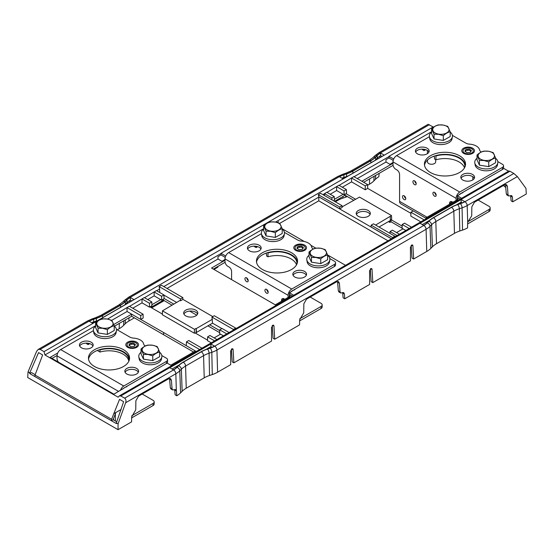 <?xml version="1.0" encoding="UTF-8"?>
<svg xmlns="http://www.w3.org/2000/svg" width="554" height="554" viewBox="0 0 554 554"><rect width="100%" height="100%" fill="white"/><g stroke="black" fill="none" stroke-linecap="round" stroke-linejoin="round"><path stroke-width="0.83" d="M468.587 153.846A5.138 2.964 0 0 0 471.773 152.987A5.138 2.964 0 0 0 472.797 149.635A5.138 2.964 0 0 0 467.694 147.932A5.138 2.964 0 0 0 463.317 149.878A5.138 2.964 0 0 0 464.508 152.987A5.138 2.964 0 0 0 468.587 153.846M470.235 149.899A1.475 0.852 180 0 1 471.357 150.73A1.475 0.852 180 0 1 470.671 151.443A1.475 0.852 180 0 1 470.727 151.678A1.475 0.852 180 0 1 468.573 152.433A1.475 0.852 180 0 1 466.994 152.634A1.475 0.852 180 0 1 466.046 151.879A1.475 0.852 180 0 1 464.924 151.055A1.475 0.852 180 0 1 465.609 150.335A1.475 0.852 180 0 1 465.554 150.099A1.475 0.852 180 0 1 467.708 149.345A1.475 0.852 180 0 1 469.286 149.144A1.475 0.852 180 0 1 470.235 149.899L470.235 150.951A1.475 0.852 0 0 0 469.993 150.515A1.475 0.852 0 0 0 467.708 150.397L467.708 149.345M470.671 151.914L470.671 151.443M471.045 151.249A1.475 0.852 0 0 0 470.235 150.951M465.242 151.574A1.475 0.852 0 0 1 465.609 151.38L465.609 150.335M467.708 150.397A1.475 0.852 0 0 0 465.609 150.917M300.6 250.83A5.138 2.964 0 0 0 303.786 249.972A5.138 2.964 0 0 0 304.811 246.62A5.138 2.964 0 0 0 299.707 244.923A5.138 2.964 0 0 0 295.33 246.862A5.138 2.964 0 0 0 296.522 249.972A5.138 2.964 0 0 0 300.6 250.83M302.255 246.883A1.475 0.852 180 0 1 303.37 247.714A1.475 0.852 180 0 1 302.685 248.427A1.475 0.852 180 0 1 302.747 248.663A1.475 0.852 180 0 1 300.587 249.418A1.475 0.852 180 0 1 299.008 249.625A1.475 0.852 180 0 1 298.059 248.864A1.475 0.852 180 0 1 296.937 248.04A1.475 0.852 180 0 1 297.623 247.319A1.475 0.852 180 0 1 297.567 247.084A1.475 0.852 180 0 1 299.721 246.329A1.475 0.852 180 0 1 301.3 246.128A1.475 0.852 180 0 1 302.255 246.883L302.255 247.936A1.475 0.852 0 0 0 302.006 247.499A1.475 0.852 0 0 0 299.721 247.382L299.721 246.329M302.685 248.898L302.685 248.427M303.059 248.234A1.475 0.852 0 0 0 302.255 247.936M297.256 248.566A1.475 0.852 0 0 1 297.623 248.372L297.623 247.319M299.721 247.382A1.475 0.852 0 0 0 297.623 247.901M132.614 347.815A5.138 2.964 0 0 0 135.799 346.956A5.138 2.964 0 0 0 136.824 343.612A5.138 2.964 0 0 0 131.727 341.908A5.138 2.964 0 0 0 127.344 343.847A5.138 2.964 0 0 0 128.535 346.956A5.138 2.964 0 0 0 132.614 347.815M134.269 343.875A1.475 0.852 180 0 1 135.384 344.699A1.475 0.852 180 0 1 134.698 345.419A1.475 0.852 180 0 1 134.761 345.648A1.475 0.852 180 0 1 132.607 346.402A1.475 0.852 180 0 1 131.021 346.61A1.475 0.852 180 0 1 130.072 345.848A1.475 0.852 180 0 1 128.957 345.024A1.475 0.852 180 0 1 129.636 344.304A1.475 0.852 180 0 1 129.581 344.076A1.475 0.852 180 0 1 131.734 343.321A1.475 0.852 180 0 1 133.32 343.113A1.475 0.852 180 0 1 134.269 343.875L134.269 344.92A1.475 0.852 0 0 0 134.02 344.484A1.475 0.852 0 0 0 131.734 344.366L131.734 343.321M134.698 345.883L134.698 345.419M135.072 345.225A1.475 0.852 0 0 0 134.269 344.92M129.269 345.551A1.475 0.852 0 0 1 129.636 345.357L129.636 344.304M131.734 344.366A1.475 0.852 0 0 0 129.636 344.886M161.83 355.564L166.449 358.237A3.85 2.223 0 0 1 167.578 359.809A3.85 2.223 0 0 1 166.449 361.381L123.771 386.02A5.138 2.964 120 0 0 120.46 390.39M114.221 326.057A11.558 6.676 180 0 1 116.43 330.669A11.558 6.676 180 0 1 116.015 331.908A11.558 6.676 180 0 1 103.84 336.673A11.558 6.676 180 0 1 93.425 330.669L60.663 349.581A5.138 2.964 -60 0 0 57.027 355.876L118.639 391.443M145.28 346.008A6.419 3.705 180 0 1 143.645 343.944A11.558 6.676 0 0 0 133.535 338.106A6.419 3.705 180 0 1 129.754 337.047L116.43 329.353M94.485 366.492A20.546 11.863 180 0 1 88.467 358.106A20.546 11.863 180 0 1 94.485 349.712A20.546 11.863 180 0 1 123.542 349.712A20.546 11.863 180 0 1 129.56 358.106A20.546 11.863 180 0 1 116.88 369.061A20.546 11.863 180 0 1 94.485 366.492M81.459 347.801A6.87 3.968 180 0 1 79.444 344.997A6.87 3.968 180 0 1 81.459 342.192A6.87 3.968 180 0 1 91.175 342.192A6.87 3.968 180 0 1 93.183 344.997A6.87 3.968 180 0 1 88.945 348.66A6.87 3.968 180 0 1 81.459 347.801M126.859 374.012A6.87 3.968 180 0 1 124.844 371.208A6.87 3.968 180 0 1 126.859 368.403A6.87 3.968 180 0 1 136.575 368.403A6.87 3.968 180 0 1 138.583 371.208A6.87 3.968 180 0 1 134.345 374.871A6.87 3.968 180 0 1 126.859 374.012M167.578 359.809L167.578 361.901A3.85 2.223 180 0 1 166.449 363.479L123.771 388.119A2.569 1.482 -60 0 0 122.746 389.074M57.027 355.876L57.027 358.493A3.85 2.223 -120 0 0 58.592 362.24M113.556 419.946L113.556 418.471M131.824 415.708L153.056 403.451A3.85 2.223 0 0 0 154.185 401.879L154.185 403.977A3.85 2.223 180 0 1 153.056 405.549L131.637 417.91M115.37 420.998L115.37 413.79M154.185 401.879A3.85 2.223 0 0 0 153.056 400.307L142.205 394.039M129.484 359.151A20.546 11.863 0 0 0 123.542 351.811A20.546 11.863 0 0 0 101.998 349.048A20.546 11.863 0 0 0 88.55 359.151M92.94 346.042A6.87 3.968 0 0 0 91.175 344.29A6.87 3.968 0 0 0 79.686 346.042M138.341 372.26A6.87 3.968 0 0 0 136.575 370.501A6.87 3.968 0 0 0 125.086 372.26M130.038 347.822L128.957 347.199C131.097 348.154 133.237 348.154 135.377 347.199M329.817 258.579L334.436 261.246A3.85 2.223 0 0 1 335.565 262.818A3.85 2.223 0 0 1 334.436 264.397L291.757 289.036A5.138 2.964 120 0 0 288.122 295.324L288.122 297.422M282.208 229.072A11.558 6.676 180 0 1 284.417 233.684A11.558 6.676 180 0 1 284.001 234.917A11.558 6.676 180 0 1 271.827 239.681A11.558 6.676 180 0 1 261.412 233.684L228.65 252.596A5.138 2.964 -60 0 0 225.014 258.891L288.122 295.324M313.266 249.023A6.419 3.705 180 0 1 311.632 246.959A11.558 6.676 0 0 0 301.521 241.122A6.419 3.705 180 0 1 297.74 240.062L284.41 232.368M262.471 269.507A20.546 11.863 180 0 1 256.454 261.114A20.546 11.863 180 0 1 262.471 252.728A20.546 11.863 180 0 1 291.529 252.728A20.546 11.863 180 0 1 297.546 261.114A20.546 11.863 180 0 1 284.86 272.076A20.546 11.863 180 0 1 262.471 269.507M249.439 250.817A6.87 3.968 180 0 1 247.43 248.012A6.87 3.968 180 0 1 249.439 245.207A6.87 3.968 180 0 1 259.154 245.207A6.87 3.968 180 0 1 261.169 248.012A6.87 3.968 180 0 1 256.931 251.675A6.87 3.968 180 0 1 249.439 250.817M294.846 277.028A6.87 3.968 180 0 1 292.831 274.223A6.87 3.968 180 0 1 294.846 271.418A6.87 3.968 180 0 1 304.562 271.418A6.87 3.968 180 0 1 306.57 274.223A6.87 3.968 180 0 1 302.332 277.886A6.87 3.968 180 0 1 294.846 277.028M335.565 262.818L335.565 264.916A3.85 2.223 180 0 1 334.436 266.488L291.757 291.127A2.569 1.482 -60 0 0 290.732 292.09M231.6 279.625L231.6 271.605A3.85 2.223 60 0 0 228.871 266.883L227.742 266.232A3.85 2.223 -120 0 1 225.014 261.509L225.014 258.891M284.943 299.257L284.264 298.862A3.85 2.223 60 0 0 282.339 298.675A3.85 2.223 60 0 0 281.543 300.434L283.357 299.389L283.357 300.171M281.543 301.224L281.543 300.434M246.578 281.612A2.313 1.337 60 0 1 244.944 278.787A2.313 1.337 60 0 1 245.422 277.727A2.313 1.337 60 0 1 246.578 277.838A2.313 1.337 60 0 1 248.088 279.881A2.313 1.337 60 0 1 247.735 281.73A2.313 1.337 60 0 1 246.578 281.612M266.557 293.149A2.313 1.337 60 0 1 264.923 290.317A2.313 1.337 60 0 1 265.401 289.257A2.313 1.337 60 0 1 266.557 289.375A2.313 1.337 60 0 1 268.067 291.411A2.313 1.337 60 0 1 267.714 293.26A2.313 1.337 60 0 1 266.557 293.149M299.811 318.723L321.036 306.466A3.85 2.223 0 0 0 322.165 304.894L322.165 306.992A3.85 2.223 180 0 1 321.036 308.564L299.624 320.925M322.165 304.894A3.85 2.223 0 0 0 321.036 303.322L310.192 297.055M283.475 298.544A3.85 2.223 -120 0 0 283.357 299.389M246.772 277.963A2.313 1.337 -120 0 0 248.206 280.442M266.751 289.5A2.313 1.337 -120 0 0 268.178 291.979M297.463 262.167A20.546 11.863 0 0 0 291.529 254.826A20.546 11.863 0 0 0 269.985 252.063A20.546 11.863 0 0 0 256.537 262.167M260.927 249.058A6.87 3.968 0 0 0 259.154 247.306A6.87 3.968 0 0 0 247.673 249.058M306.327 275.269A6.87 3.968 0 0 0 304.562 273.517A6.87 3.968 0 0 0 293.073 275.269M298.024 250.837L296.944 250.214C299.084 251.163 301.224 251.163 303.363 250.214M497.797 161.595L502.416 164.261A3.85 2.223 0 0 1 503.544 165.833A3.85 2.223 0 0 1 502.416 167.405L459.744 192.044A5.138 2.964 120 0 0 456.108 198.339L456.108 200.437M450.194 132.087A11.558 6.676 180 0 1 452.403 136.7A11.558 6.676 180 0 1 451.988 137.932A11.558 6.676 180 0 1 439.814 142.697A11.558 6.676 180 0 1 429.398 136.7L396.636 155.612A5.138 2.964 -60 0 0 393.001 161.907L456.108 198.339M481.246 152.031A6.419 3.705 180 0 1 479.619 149.975A11.558 6.676 0 0 0 469.508 144.137A6.419 3.705 180 0 1 465.727 143.077L452.396 135.384M430.458 172.523A20.546 11.863 180 0 1 424.44 164.129A20.546 11.863 180 0 1 430.458 155.743A20.546 11.863 180 0 1 459.515 155.743A20.546 11.863 180 0 1 465.533 164.129A20.546 11.863 180 0 1 452.847 175.092A20.546 11.863 180 0 1 430.458 172.523M417.425 153.832A6.87 3.968 180 0 1 415.417 151.027A6.87 3.968 180 0 1 417.425 148.223A6.87 3.968 180 0 1 427.141 148.223A6.87 3.968 180 0 1 429.156 151.027A6.87 3.968 180 0 1 424.911 154.691A6.87 3.968 180 0 1 417.425 153.832M462.825 180.043A6.87 3.968 180 0 1 460.817 177.238A6.87 3.968 180 0 1 462.825 174.434A6.87 3.968 180 0 1 472.541 174.434A6.87 3.968 180 0 1 474.556 177.238A6.87 3.968 180 0 1 470.318 180.902A6.87 3.968 180 0 1 462.825 180.043M503.544 165.833L503.544 167.931A3.85 2.223 180 0 1 502.416 169.503L459.744 194.142A2.569 1.482 -60 0 0 458.712 195.105M413.201 210.949L400.646 203.706A5.138 2.964 -60 0 1 399.586 201.351L399.586 174.614A3.85 2.223 60 0 0 396.858 169.898L395.722 169.24A3.85 2.223 -120 0 1 393.001 164.524L393.001 161.907M452.93 202.272L452.251 201.878A3.85 2.223 60 0 0 450.326 201.684A3.85 2.223 60 0 0 449.523 203.45L451.344 202.404L451.344 203.186M449.523 204.239L449.523 203.45M414.565 184.627A2.313 1.337 60 0 1 412.931 181.802A2.313 1.337 60 0 1 413.409 180.743A2.313 1.337 60 0 1 414.565 180.853A2.313 1.337 60 0 1 416.075 182.889A2.313 1.337 60 0 1 415.722 184.745A2.313 1.337 60 0 1 414.565 184.627M434.544 196.164A2.313 1.337 60 0 1 432.909 193.332A2.313 1.337 60 0 1 433.387 192.273A2.313 1.337 60 0 1 434.544 192.39A2.313 1.337 60 0 1 436.053 194.426A2.313 1.337 60 0 1 435.7 196.275A2.313 1.337 60 0 1 434.544 196.164M404.122 199.572A2.313 1.337 60 0 1 402.488 196.739A2.313 1.337 60 0 1 402.966 195.68A2.313 1.337 60 0 1 404.122 195.797A2.313 1.337 60 0 1 405.632 197.833A2.313 1.337 60 0 1 405.279 199.682A2.313 1.337 60 0 1 404.122 199.572M467.805 221.732L489.023 209.481A3.85 2.223 0 0 0 490.151 207.909L490.151 210.001A3.85 2.223 180 0 1 489.023 211.58L467.611 223.941M451.462 201.559A3.85 2.223 -120 0 0 451.344 202.404M414.759 180.978A2.313 1.337 -120 0 0 416.192 183.457M434.738 192.515A2.313 1.337 -120 0 0 436.164 194.987M404.316 195.922A2.313 1.337 -120 0 0 405.75 198.401M490.151 207.909A3.85 2.223 0 0 0 489.023 206.337L478.178 200.07M465.45 165.182A20.546 11.863 0 0 0 459.515 157.842A20.546 11.863 0 0 0 437.972 155.078A20.546 11.863 0 0 0 424.516 165.182M428.914 152.073A6.87 3.968 0 0 0 427.141 150.314A6.87 3.968 0 0 0 415.659 152.073M474.314 178.284A6.87 3.968 0 0 0 472.541 176.532A6.87 3.968 0 0 0 461.06 178.284M466.004 153.853L464.931 153.229C467.07 154.178 469.21 154.178 471.35 153.229M479.439 165.168L477.008 159.781L477.008 155.016C479.279 152.946 481.571 151.644 483.871 151.11L488.649 151.263L493.164 152.592L495.595 157.98L495.595 162.738L488.732 166.643L479.439 165.168L479.439 160.404L477.008 155.016M495.595 157.98C493.323 158.492 491.031 159.794 488.732 161.886L488.732 166.643M479.439 160.404L483.954 160.515L488.732 161.886M488.6 151.277A8.171 4.716 0 0 0 478.462 154.476A8.171 4.716 0 0 0 484.002 160.335A8.171 4.716 0 0 0 493.33 158.215A8.171 4.716 0 0 0 492.077 152.468A8.171 4.716 0 0 0 488.6 151.277M495.595 158.299A11.558 6.676 180 0 1 497.804 162.911L497.457 164.967A11.212 6.475 180 0 1 497.056 166.165A11.212 6.475 180 0 1 485.242 170.791A11.212 6.475 180 0 1 475.145 164.967L474.799 162.911A11.558 6.676 180 0 1 475.214 160.39A11.558 6.676 180 0 1 477.008 158.299M497.804 162.911A11.558 6.676 180 0 1 497.388 164.143A11.558 6.676 180 0 1 485.214 168.908A11.558 6.676 180 0 1 474.799 162.911M311.452 262.153L309.021 256.765L309.021 252.008C311.293 249.937 313.585 248.635 315.891 248.102L320.669 248.254L325.177 249.577L327.608 254.965L327.608 259.722L320.745 263.628L311.452 262.153L311.452 257.388L309.021 252.008M345.523 265.318L327.608 254.972C325.337 255.477 323.044 256.779 320.745 258.87L320.745 263.628M311.452 257.388L315.967 257.499L320.745 258.87M320.614 248.268A8.171 4.716 0 0 0 310.475 251.461A8.171 4.716 0 0 0 316.015 257.319A8.171 4.716 0 0 0 325.343 255.2A8.171 4.716 0 0 0 324.09 249.459A8.171 4.716 0 0 0 320.614 248.268M143.465 359.137L141.035 353.75L141.035 348.992C143.313 346.922 145.598 345.62 147.904 345.087L152.682 345.239L157.191 346.562L159.621 351.949L159.621 356.707L152.759 360.612L143.465 359.137L143.465 354.373L141.035 348.992M159.621 351.949C157.35 352.462 155.065 353.764 152.759 355.855L152.759 360.612M143.465 354.373L147.98 354.484L152.759 355.855M152.627 345.253A8.171 4.716 0 0 0 142.489 348.452A8.171 4.716 0 0 0 148.029 354.304A8.171 4.716 0 0 0 157.357 352.185A8.171 4.716 0 0 0 156.11 346.444A8.171 4.716 0 0 0 152.627 345.253M327.608 255.283A11.558 6.676 180 0 1 329.817 259.895L329.471 261.959A11.212 6.475 180 0 1 329.069 263.15A11.212 6.475 180 0 1 317.262 267.776A11.212 6.475 180 0 1 307.158 261.959L306.812 259.895A11.558 6.676 180 0 1 307.228 257.375A11.558 6.676 180 0 1 309.021 255.283M329.817 259.895A11.558 6.676 180 0 1 329.408 261.135A11.558 6.676 180 0 1 317.227 265.899A11.558 6.676 180 0 1 306.812 259.895M159.621 352.268A11.558 6.676 180 0 1 161.83 356.88L161.484 358.944A11.212 6.475 180 0 1 161.089 360.142A11.212 6.475 180 0 1 149.275 364.761A11.212 6.475 180 0 1 139.172 358.944L138.825 356.88A11.558 6.676 180 0 1 139.241 354.359A11.558 6.676 180 0 1 141.035 352.268M161.83 356.88A11.558 6.676 180 0 1 161.422 358.119A11.558 6.676 180 0 1 149.241 362.884A11.558 6.676 180 0 1 138.825 356.88M98.065 332.926L95.634 327.539L95.634 322.781C97.906 320.711 100.198 319.409 102.504 318.875L107.275 319.021L111.79 320.351L114.221 325.738L114.221 330.496L107.358 334.401L98.065 332.926L98.065 328.162L95.634 322.781M114.221 325.738C111.95 326.251 109.657 327.553 107.358 329.644L107.358 334.401M98.065 328.162L102.58 328.273L107.358 329.644M107.227 319.042A8.171 4.716 0 0 0 97.088 322.234A8.171 4.716 0 0 0 102.628 328.093A8.171 4.716 0 0 0 111.956 325.974A8.171 4.716 0 0 0 110.703 320.233A8.171 4.716 0 0 0 107.227 319.042M116.43 330.669L116.084 332.732A11.212 6.475 180 0 1 115.682 333.923A11.212 6.475 180 0 1 103.875 338.549A11.212 6.475 180 0 1 93.771 332.732L93.425 330.669A11.558 6.676 180 0 1 93.841 328.148A11.558 6.676 180 0 1 95.634 326.057M266.052 235.942L263.621 230.554L263.621 225.79C265.892 223.719 268.184 222.417 270.484 221.884L275.262 222.036L279.777 223.366L282.208 228.754L282.208 233.511L275.338 237.417L266.052 235.942L266.052 231.177L263.621 225.79M304.312 241.523L282.208 228.76C279.936 229.266 277.644 230.568 275.338 232.659L275.338 237.417M266.052 231.177L270.567 231.288L275.338 232.659M275.213 222.05A8.171 4.716 0 0 0 265.075 225.249A8.171 4.716 0 0 0 270.615 231.108A8.171 4.716 0 0 0 279.943 228.989A8.171 4.716 0 0 0 278.69 223.241A8.171 4.716 0 0 0 275.213 222.05M434.038 138.95L431.608 133.569L431.608 128.805C433.879 126.734 436.171 125.433 438.47 124.899L443.248 125.052L447.764 126.381L450.194 131.762L450.194 136.526L443.325 140.432L434.038 138.95L434.038 134.193L431.608 128.805M450.194 131.762C447.916 132.281 445.631 133.583 443.325 135.668L443.325 140.432M434.038 134.193L438.546 134.303L443.325 135.668M443.2 125.066A8.171 4.716 0 0 0 433.062 128.265A8.171 4.716 0 0 0 438.602 134.123A8.171 4.716 0 0 0 447.93 131.997A8.171 4.716 0 0 0 446.676 126.257A8.171 4.716 0 0 0 443.2 125.066M284.417 233.684L284.07 235.741A11.212 6.475 180 0 1 283.669 236.939A11.212 6.475 180 0 1 271.855 241.565A11.212 6.475 180 0 1 261.758 235.741L261.412 233.684A11.558 6.676 180 0 1 261.827 231.163A11.558 6.676 180 0 1 263.621 229.072M452.403 136.7L452.057 138.756A11.212 6.475 180 0 1 451.655 139.954A11.212 6.475 180 0 1 439.841 144.573A11.212 6.475 180 0 1 429.745 138.756L429.398 136.7A11.558 6.676 180 0 1 429.807 134.179A11.558 6.676 180 0 1 431.608 132.087M29.736 372.897L28.039 371.921L27.7 377.523L29.32 378.465L118.05 429.689L118.05 423.886L116.354 422.91L116.361 423.588L34.736 376.464A3.213 1.856 120 0 1 35.041 375.072L42.637 354.955L38.565 352.607L29.736 372.897L29.687 373.548L31.502 372.579L35.186 374.705M363.68 182.294L393.077 165.321M388.437 221.6L389.884 222.438L391.027 221.78L402.086 228.165M353.639 200.195L345.1 195.271L334.554 201.358M278.614 221.676L277.222 222.479M225.713 256.017L221.004 253.296L221.018 254.93L225.083 257.278L225.049 258.296M221.018 254.93L217.951 256.703L217.999 259.009L221.995 261.315L225.014 259.452M167.01 288.447L217.999 259.009M213.948 269.431L217.812 267.201L217.833 266.495M193.554 352.019L131.623 316.265L114.408 326.209M213.345 269.085L225.09 262.305M171.941 305.102L163.402 300.171L150.868 307.408M189.683 311.085L196.746 315.164M208.484 325.496L208.484 326.202L219.661 332.656M57.041 355.502L51.979 358.424M97.85 350.239L97.85 350.821L99.99 352.053A19.902 11.489 180 0 1 123.092 354.172A19.902 11.489 180 0 1 128.833 361.229M57.72 353.009L50.165 357.378L113.909 394.178L127.628 385.889M113.127 419.703L111.312 420.673A3.213 1.856 -60 0 1 111.61 419.281L113.771 413.72L115.869 412.508L113.182 419.42A0.644 0.374 120 0 0 113.127 419.703L116.749 421.795M115.869 412.508L121.084 409.496M113.771 413.72L119.546 399.358L123.618 401.712L116.354 422.91M172.045 369.054L179.24 364.899M205.956 349.47L210.88 346.631L210.88 344.006L169.78 367.738L173.409 369.837A21.315 12.306 0 0 0 176.795 367.288L178.374 365.709A30.048 17.347 180 0 1 183.152 362.115L201.137 351.735A30.048 17.347 180 0 1 207.362 348.972L210.098 348.064A21.315 12.306 0 0 0 214.509 346.105L210.88 344.006M422.3 224.571L429.489 220.416M456.212 204.987L461.136 202.148L461.136 199.53L464.764 201.621A21.315 12.306 0 0 1 460.353 203.581L457.611 204.495A30.048 17.347 180 0 0 451.392 207.251L433.408 217.632A30.048 17.347 180 0 0 428.63 221.226L427.051 222.805A21.315 12.306 0 0 1 423.665 225.353L420.029 223.255L461.136 199.53M461.759 202.508L460.893 203.394M455.215 201.988L457.923 200.07L457.992 197.778L460.249 199.08M459.744 198.789L459.73 199.385M433.824 156.27L434.537 157.26L434.537 158.991L435.963 159.815L435.963 155.986A19.902 11.489 0 0 1 459.058 158.105A19.902 11.489 0 0 1 464.889 166.228A19.902 11.489 0 0 1 464.813 167.246M393.7 159.033L388.991 156.311L389.005 157.945L393.063 160.293L393.035 161.304M431.608 131.707L388.991 156.311M503.503 168.257L508.572 171.186M463.601 191.919L457.445 195.839L461.662 198.27M435.486 155.709L435.963 155.986M427.494 160.002L427.515 161.92A4.079 2.354 0 0 0 428.713 163.569A4.079 2.354 0 0 0 433.138 164.081A4.079 2.354 0 0 0 435.666 161.92L435.693 159.656M361.866 181.241L393.001 163.264M357.275 178.596L385.986 162.024L389.981 164.33L393.001 162.467M389.005 157.945L385.93 159.718L385.986 162.024M505.857 187.349L504.175 186.359L504.147 185.078M377.011 155.508A3.213 2.271 -135 0 0 374.739 155.861L373.161 157.44A3.213 2.271 45 0 1 375.425 157.094L377.011 155.508A21.544 12.437 180 0 1 380.432 152.932A3.213 1.856 60 0 0 378.825 152.772L428.131 124.311L433.609 127.171M509.071 171.47L509.978 171.241L513.842 173.471L517.374 176.581L525.961 188.381L526.3 193.99L512.769 201.801L511.113 200.846L510.629 195.514M40.158 349.387L38.171 349.449L87.47 320.988A3.213 1.856 -120 0 1 89.076 321.147L40.158 349.387L44.022 351.624L44.929 354.955L118.099 397.197L119.193 395.992L120.786 395.937L124.65 398.174L173.568 369.927A21.544 12.437 180 0 0 176.989 367.35A3.213 2.271 45 0 1 179.773 370.806A24.75 14.293 180 0 1 175.84 373.77L125.654 402.744C126.312 400.729 125.973 399.205 124.65 398.174M95.634 325.676L44.929 354.955M163.589 334.616L163.589 332.518L140.744 319.409L143.181 317.996L143.064 314.173L129.317 306.23L107.538 319.069M141.963 298.931L149.483 303.273L151.803 301.93L144.289 297.588L129.546 306.362M154.095 291.923L161.616 296.265L163.942 294.929L156.422 290.587L144.518 297.72M207.515 340.114L194.973 332.871L194.357 333.231L194.475 329.332L162.474 310.856L179.96 300.469L180.528 300.794L180.528 298.931L159.095 286.557L159.649 288.987L156.65 290.718M263.621 228.691L221.004 253.296M318.82 196.822L339.713 208.886L339.713 207.023L318.287 194.648L318.82 196.822L318.772 200.825L388.001 240.796M324.409 193.602L331.929 197.937L334.249 196.601L326.728 192.259L322.989 194.683M336.541 186.594L344.062 190.936L346.389 189.593L338.868 185.251L326.957 192.39M351.513 177.952L365.259 185.888L367.586 184.544L353.833 176.608L339.096 185.382M367.586 184.544L367.697 188.374L410.902 213.325M425.604 218.047L457.334 199.731L457.923 200.07M457.445 195.839L457.334 199.731M435.963 159.815A19.902 11.489 180 0 1 459.058 161.927A19.902 11.489 180 0 1 464.508 167.827M420.811 221.856L410.819 216.088L410.936 212.258L413.256 210.915L426.504 218.567M233.296 330.115L394.919 236.8L394.905 236.198L373.472 223.83L371.152 225.173L371.097 227.008L391.491 238.781M118.05 423.886L125.654 402.744M28.039 371.921L36.626 351.34L38.171 349.449M171.657 365.702L167.045 363.036M128.84 361.215A19.902 11.489 0 0 0 128.916 360.197A19.902 11.489 0 0 0 123.092 352.074A19.902 11.489 0 0 0 99.99 349.955L99.512 349.685M131.623 316.265L131.637 314.166L113.799 324.464M163.589 332.518L195.382 350.966L170.764 365.183M199.662 349.532L186.414 341.88L188.741 340.537L201.988 348.189M195.382 350.966L196.282 351.485M186.303 345.71L186.414 341.88M132.759 308.218L142.032 302.865L149.483 307.165L149.483 303.273M151.803 301.93L151.921 305.76L149.483 307.165M149.968 306.888L162.377 314.056M194.357 333.231L162.357 314.755L162.474 310.856M211.261 342.836L207.494 340.662L207.612 336.839L209.938 335.495L216.953 339.547M142.032 302.865L141.976 299.188M111.77 320.344L127.067 311.507L140.744 319.409L140.744 315.51L143.064 314.173M127.067 311.507L127.011 307.83M126.998 307.574L140.744 315.51M147.731 299.576L154.171 295.864L154.116 292.18M154.171 295.864L161.616 300.164L161.616 296.265M161.616 300.164L164.06 298.751L163.942 294.929M159.697 292.477L159.649 288.987M163.949 295.116L176.588 302.415M159.095 286.557L161.422 285.213L182.848 297.588L182.903 299.423L180.528 300.794M182.903 299.354L212.778 316.604M221.912 328.584L212.528 323.169L211.96 317.075L214.287 315.738L235.713 328.106L235.734 328.709M212.466 319.236L196.234 328.612L196.407 332.469L196.04 332.262L196.234 328.612M194.475 329.332L195.977 328.467M195.728 310.136A7.063 4.079 0 0 0 188.035 309.25A7.063 4.079 0 0 0 183.672 313.017A7.063 4.079 0 0 0 185.742 315.898A7.063 4.079 0 0 0 193.443 316.784A7.063 4.079 0 0 0 197.799 313.017A7.063 4.079 0 0 0 195.728 310.136M180.528 298.931L182.848 297.588M293.675 295.254L289.458 292.824L289.347 296.715L275.276 304.839L211.531 268.039L225.014 260.255M289.347 296.715L289.936 297.055L290.005 294.763L292.263 296.065M287.228 298.973L289.936 297.055M310.939 245.346L315.759 248.13M289.458 292.824L295.614 288.904M296.826 264.23A19.902 11.489 0 0 0 296.902 263.212A19.902 11.489 0 0 0 291.072 255.089A19.902 11.489 0 0 0 267.977 252.97L267.499 252.693M279.749 223.352L318.772 200.825M318.765 196.857L391.436 238.816M339.713 208.886L342.095 207.515L342.04 205.679L320.607 193.304L318.287 194.648M342.074 206.877L359.525 197.092L391.526 215.568L375.598 225.056M358.272 216.295A7.063 4.079 0 0 0 365.965 217.175A7.063 4.079 0 0 0 370.328 213.408A7.063 4.079 0 0 0 368.258 210.527A7.063 4.079 0 0 0 360.557 209.641A7.063 4.079 0 0 0 356.201 213.408A7.063 4.079 0 0 0 358.272 216.295M324.45 195.52L324.422 193.852M331.929 197.937L331.929 199.842M334.249 196.601L334.367 200.423L333.653 200.839M330.177 194.246L336.61 190.528L336.562 186.85M344.062 190.936L344.062 194.828L343.148 194.302L334.339 199.385M336.61 190.528L343.148 194.302M346.389 189.593L346.506 193.422L344.062 194.828M342.31 187.238L351.582 181.885L351.527 178.208M365.259 185.888L365.259 189.78L351.582 181.885M367.697 188.374L365.259 189.78M355.46 199.149L346.015 193.699M391.526 215.568L391.643 219.329L391.027 219.682L402.149 226.108M410.936 212.258L424.184 219.903M409.212 228.546L402.197 224.495L404.517 223.151L411.539 227.209M405.84 230.492L402.079 228.324L402.197 224.495M402.993 228.85L396.553 232.569M397.079 235.554L390.058 231.503L392.384 230.159L399.399 234.21M390.058 231.503L390.002 233.373M392.578 238.158L392.578 237.541L394.905 236.198M371.152 225.173L392.578 237.541M379.026 227.036L390.335 220.513L390.272 216.586M391.027 221.78L391.027 219.682M389.836 220.797L389.884 222.438M345.1 195.271L345.1 194.225M356.437 214.46A7.063 4.079 180 0 1 361.43 211.573A7.063 4.079 180 0 1 368.258 212.625A7.063 4.079 180 0 1 370.086 214.46M339.713 207.023L342.04 205.679M265.837 253.254L266.55 254.244L266.55 255.976L267.977 256.8L267.977 252.97M267.977 256.8A19.902 11.489 180 0 1 291.072 258.912A19.902 11.489 180 0 1 296.529 264.812M291.757 295.774L291.743 296.369M233.393 330.059L233.393 329.45L235.713 328.106M233.393 329.45L211.96 317.075M229.093 332.538L222.071 328.487L219.751 329.831L226.766 333.882M223.394 335.828L219.633 333.653L219.751 329.831M214.633 340.89L207.612 336.839M220.547 334.187L214.107 337.905M209.689 324.803L219.723 330.599M163.402 300.171L163.402 299.132M173.755 304.056L164.046 298.454M160.702 299.631L151.893 304.721M196.171 332.338L196.137 333.543M212.528 323.169L196.407 332.469M183.914 314.07A7.063 4.079 180 0 1 188.9 311.175A7.063 4.079 180 0 1 195.728 312.234A7.063 4.079 180 0 1 197.563 314.07M99.99 352.053L99.99 349.955M170.542 378.611L171.415 380.259L172.072 388.846L172.64 389.94L175.715 389.594L176.331 390.438L176.428 390.958L174.739 389.981L175.14 394.815L176.795 395.771L176.428 390.958M176.795 395.771A25.685 14.826 0 0 0 180.576 392.876L182.155 391.29A25.685 14.826 180 0 1 186.241 388.222L204.225 377.842A25.685 14.826 180 0 1 209.544 375.48L212.279 374.573A25.685 14.826 0 0 0 217.597 372.212L230.693 364.657L230.651 350.904L232.708 348.722L233.102 349.491L231.877 348.785M370.321 268.946L371.145 281.661L372.8 282.609L410.479 260.858L410.445 247.105L412.495 244.923L412.889 245.692L411.664 244.979M411.186 245.36L412.003 258.067L413.658 259.023L412.889 245.692M413.658 259.023L426.753 251.461A25.685 14.826 0 0 0 430.832 248.393L432.411 246.814A25.685 14.826 180 0 1 436.49 243.739L454.474 233.359A25.685 14.826 180 0 1 459.799 230.997L462.535 230.09A25.685 14.826 0 0 0 467.555 227.902L467.687 222.223L471.71 215.852L471.842 206.808L474.473 202.21L504.576 184.828L506.529 184.648L507.388 186.289L508.046 194.876L508.614 195.964L511.688 195.624L512.402 196.989L512.769 201.801M231.392 349.159L232.216 361.866L233.871 362.822L233.102 349.491M233.871 362.822L271.55 341.063L271.515 327.317L273.565 325.129L273.967 325.897L272.734 325.191M272.256 325.565L273.08 338.279L274.729 339.228L273.967 325.897M274.729 339.228L299.569 324.886L299.645 319.824L303.724 312.837L303.855 303.793L306.487 299.195L336.59 281.813L338.549 281.64L339.401 283.274L340.059 291.861L340.627 292.955L343.702 292.609L344.415 293.973L344.782 298.786L369.622 284.444L369.58 270.698L371.637 268.51L372.032 269.279L370.806 268.572M372.8 282.609L372.032 269.279M344.782 298.786L343.127 297.83L342.642 292.505M339.401 283.274L337.615 282.242L338.335 290.864L338.916 291.965L340.62 292.948M337.615 282.242L337.455 281.46M506.903 194.98L506.321 193.879L505.442 184.475M422.411 149.158L422.418 149.635L424.073 150.591L425.666 149.67M424.073 150.591L424.059 149.289M379.137 173.367L378.86 176.698A23.344 13.476 180 0 0 375.446 179.316L375.633 175.389M335.35 201.815L338.051 200.257A23.344 13.476 180 0 1 342.891 198.11L345.627 197.196A28.019 16.177 0 0 0 347.358 196.573M367.607 185.292L369.414 184.247A28.019 16.177 0 0 0 373.867 180.895L375.446 179.316M254.424 246.142L254.431 246.627L256.087 247.576L257.679 246.655M256.087 247.576L256.073 246.274M151.664 307.865L164.192 300.635M117.247 329.831L119.158 328.73A28.019 16.177 0 0 0 123.611 325.378L125.19 323.799A23.344 13.476 180 0 1 128.902 321.008L134.373 317.844M86.438 343.127L86.445 343.612L88.1 344.567A23.344 13.476 180 0 1 89.838 343.688M88.1 344.567L88.086 343.265M34.736 376.464L29.687 373.548M171.415 380.259L169.628 379.227L170.348 387.848L170.93 388.95M169.628 379.227L169.469 378.451M118.05 429.689L131.582 421.878L131.658 416.809L135.744 409.821L135.875 400.784L138.5 396.179L168.61 378.798L170.563 378.624M374.76 160.584A30.048 17.347 0 0 0 375.626 159.774L377.205 158.195L377.205 155.577A21.315 12.306 0 0 1 380.591 153.029L384.22 155.12L343.12 178.852L339.491 176.754A21.315 12.306 0 0 1 343.902 174.801L343.902 177.425L346.638 176.511A30.048 17.347 0 0 0 348.044 176.013M377.205 155.577L375.626 157.156A30.048 17.347 180 0 1 370.848 160.75L352.863 171.131A30.048 17.347 180 0 1 346.638 173.887L343.902 174.801M89.236 321.237L92.864 323.335L133.971 299.603L130.335 297.512A21.315 12.306 0 0 0 126.949 300.06L125.37 301.639A30.048 17.347 180 0 1 120.592 305.233L102.608 315.614A30.048 17.347 180 0 1 96.389 318.37L93.647 319.284A21.315 12.306 0 0 0 89.236 321.237M380.591 153.029L380.591 155.646L381.955 156.436M377.205 158.195A21.315 12.306 180 0 1 380.591 155.646M341.929 178.166A21.315 12.306 180 0 1 343.902 177.425M124.512 305.067A30.048 17.347 0 0 0 125.37 304.257L126.949 302.678A21.315 12.306 180 0 1 130.335 300.13L131.7 300.919M91.673 322.65A21.315 12.306 180 0 1 93.647 321.902L96.389 320.995A30.048 17.347 -0 0 0 97.788 320.496M130.335 297.512L130.335 300.13M174.642 389.462L174.739 389.981M212.071 347.316L210.88 346.631M462.327 202.833L461.136 202.148M123.771 386.02L60.663 349.581M136.665 342.137A6.357 3.67 180 0 1 136.665 347.33A6.357 3.67 180 0 1 127.676 347.33A6.357 3.67 180 0 1 127.676 342.137A6.357 3.67 180 0 1 136.665 342.137M166.449 361.381L166.449 363.479M153.056 403.451L153.056 405.549M291.757 289.036L228.65 252.596M304.652 245.152A6.357 3.67 180 0 1 304.652 250.346A6.357 3.67 180 0 1 295.663 250.346A6.357 3.67 180 0 1 295.663 245.152A6.357 3.67 180 0 1 304.652 245.152M334.436 264.397L334.436 266.488M321.036 306.466L321.036 308.564M459.744 192.044L396.636 155.612M472.631 148.167A6.357 3.67 180 0 1 472.631 153.361A6.357 3.67 180 0 1 463.65 153.361A6.357 3.67 180 0 1 463.65 148.167A6.357 3.67 180 0 1 472.631 148.167M502.416 167.405L502.416 169.503M427.051 217.21L399.586 201.351M489.023 209.481L489.023 211.58M221.018 253.552L163.797 286.591M44.022 351.624L433.214 126.921M318.772 197.113L275.525 222.085M389.005 156.567L354.061 176.74M462.832 192.363L462.832 192.73M509.978 171.241L120.786 395.937M462.535 230.09L462.071 207.826A3.213 1.309 -108.4 0 0 460.464 203.692A21.544 12.437 180 0 0 464.924 201.718L513.842 173.471M460.464 203.692L457.729 204.606A29.826 17.216 0 0 0 451.552 207.341L433.567 217.722A29.826 17.216 0 0 0 428.824 221.288L427.245 222.874A21.544 12.437 180 0 1 423.824 225.443L214.668 346.202A21.544 12.437 180 0 1 210.208 348.175L207.473 349.089A29.826 17.216 0 0 0 201.296 351.825L183.312 362.205A29.826 17.216 0 0 0 178.575 365.772L176.989 367.35M35.041 375.072L111.61 419.281M294.846 289.347L294.846 289.714M126.859 386.332L126.859 386.699M176.331 390.438L175.84 373.77A3.213 1.856 -120 0 0 173.568 369.927M182.155 391.29L181.352 369.227L179.773 370.806L180.576 392.876M426.753 251.461L426.088 229.287L216.939 350.038L217.597 372.212M344.415 293.973L342.725 292.997M338.335 290.864L340.059 291.861M427.245 222.874A3.213 2.271 45 0 1 430.022 226.33L430.832 248.393M432.411 246.814L431.608 224.744L430.022 226.33A24.75 14.293 180 0 1 426.088 229.287A3.213 1.856 -120 0 0 423.824 225.443M214.668 346.202A3.213 1.856 60 0 1 216.939 350.038A24.75 14.293 180 0 1 211.815 352.309A3.213 1.309 -108.4 0 0 210.208 348.175M212.279 374.573L211.815 352.309L209.08 353.223L209.544 375.48M204.225 377.842L203.567 355.661L185.583 366.049L186.241 388.222M207.473 349.089A3.213 1.309 71.6 0 1 209.08 353.223A26.613 15.367 0 0 0 203.567 355.661A3.213 1.856 -120 0 0 201.296 351.825M183.312 362.205A3.213 1.856 60 0 1 185.583 366.049A26.613 15.367 0 0 0 181.352 369.227A3.213 2.271 -135 0 0 178.575 365.772M433.567 217.722A3.213 1.856 60 0 1 435.832 221.565A26.613 15.367 0 0 0 431.608 224.744A3.213 2.271 -135 0 0 428.824 221.288M454.474 233.359L453.816 211.178L435.832 221.565L436.49 243.739M457.729 204.606A3.213 1.309 71.6 0 1 459.328 208.74A26.613 15.367 0 0 0 453.816 211.178A3.213 1.856 -120 0 0 451.552 207.341M517.374 176.581L467.195 205.555A24.75 14.293 180 0 1 462.071 207.826L459.328 208.74L459.799 230.997M464.924 201.718A3.213 1.856 60 0 1 467.195 205.555L467.687 222.223M507.388 186.289L505.601 185.258M506.321 193.879L508.046 194.876M512.402 196.989L510.712 196.012M379.947 156.034L379.885 157.627M376.374 159.656L376.401 158.998M129.698 300.517L129.636 302.11M129.027 317.767L128.902 321.008M338.051 200.257L338.092 199.315M93.197 322.061L93.169 323.162M89.076 321.147A21.544 12.437 180 0 1 93.536 319.173L96.271 318.259A3.213 1.309 -108.4 0 0 95.26 317.837L92.518 318.744A3.213 1.309 71.6 0 1 93.536 319.173M96.271 318.259A29.826 17.216 0 0 0 102.448 315.524A3.213 1.856 60 0 0 100.849 315.364L95.26 317.837M100.849 315.364L118.833 304.977A3.213 1.856 -120 0 1 120.433 305.136L102.448 315.524M120.433 305.136A29.826 17.216 0 0 0 125.176 301.57L126.755 299.991A3.213 2.271 -135 0 0 124.484 300.344L122.905 301.923A3.213 2.271 45 0 1 125.176 301.57M126.755 299.991A21.544 12.437 180 0 1 130.176 297.415A3.213 1.856 60 0 0 128.57 297.256L124.484 300.344M128.57 297.256L337.725 176.504A3.213 1.856 -120 0 1 339.332 176.664L130.176 297.415M339.332 176.664A21.544 12.437 180 0 1 343.792 174.69L346.527 173.776A29.826 17.216 0 0 0 352.704 171.041L370.688 160.653A29.826 17.216 0 0 0 375.425 157.094M337.725 176.504L342.774 174.261A3.213 1.309 71.6 0 1 343.792 174.69M370.688 160.653A3.213 1.856 -120 0 0 369.082 160.501L373.161 157.44M369.082 160.501L351.098 170.881A3.213 1.856 60 0 1 352.704 171.041M346.527 173.776A3.213 1.309 -108.4 0 0 345.509 173.354L351.098 170.881M429.35 124.692L380.432 152.932M375.626 157.156L375.626 159.774M370.848 162.848L370.848 160.75M352.863 171.131L352.863 173.229M346.638 176.511L346.638 173.887M374.082 176.283L373.867 180.895M369.414 184.247L369.622 178.859M345.627 197.196L345.668 195.597M346.181 177.086L346.188 176.657M343.452 177.578L343.425 178.679M342.933 196.525L342.891 198.11M119.158 328.73L119.366 323.342M95.925 321.569L95.939 321.14M93.647 319.284L93.647 321.902M96.389 320.995L96.389 318.37M102.608 315.614L102.608 317.712M120.592 307.325L120.592 305.233M125.37 301.639L125.37 304.257M126.949 302.678L126.949 300.06M123.833 320.766L123.611 325.378M125.19 323.799L125.377 319.873M126.118 304.139L126.146 303.481M170.348 387.848L172.072 388.846M470.277 153.853L471.773 152.987M302.29 250.837L303.786 249.972M134.303 347.822L135.799 346.956M427.425 153.659L427.39 150.466M462.458 192.944L462.458 192.577M472.825 179.87L472.791 176.678M509.001 170.937L394.919 236.8M233.331 330.094L119.193 395.992M294.472 289.929L294.472 289.562M126.485 386.914L126.485 386.547M506.889 194.966L508.6 195.957M92.518 318.744L87.47 320.988M122.905 301.923L118.833 304.977M378.825 152.772L374.739 155.861M342.774 174.261L345.509 173.354M170.916 388.943L172.633 389.933"/></g></svg>
